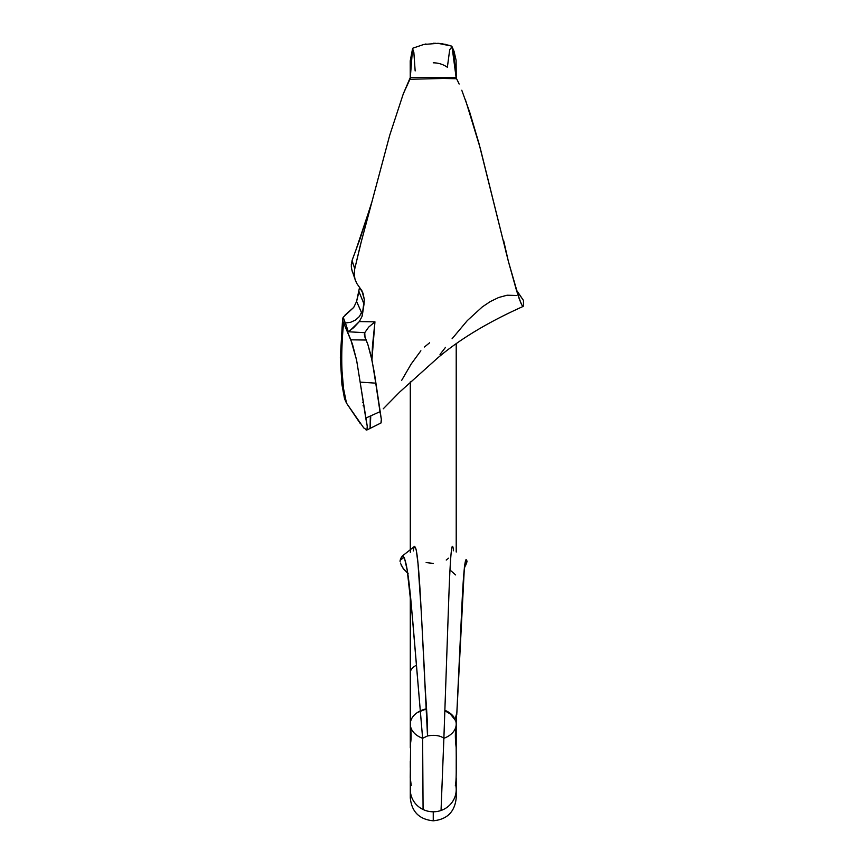 <?xml version="1.0" encoding="UTF-8"?>
<svg xmlns="http://www.w3.org/2000/svg" width="864" height="864" viewBox="0 0 864 864"><rect width="100%" height="100%" fill="white"/><g stroke="black" fill="none" stroke-linecap="round" stroke-linejoin="round"><path stroke-width="1.3" d="M410.292 594.788L410.292 672.808A22.961 11.167 0 0 1 416.362 665.248A22.961 11.167 180 0 0 410.292 672.808L410.292 747.889M456.214 789.739A22.961 22.183 180 0 1 441.04 810.475A22.961 22.183 180 0 1 433.253 811.793L433.253 820.789L433.253 811.793A22.961 22.183 180 0 1 423.079 809.503A22.961 22.183 180 0 1 410.292 789.707M437.929 43.308L451.462 46.051L453.816 54.443L456.17 77.404L410.314 77.425L411.577 55.901L412.83 48.19L424.138 44.345M433.253 43.319L435.964 43.297L433.253 43.276M434.214 43.351L435.964 43.394L434.214 43.351M438.08 43.319L441.763 43.708M444.776 44.226L446.105 44.507M410.314 78.44L403.294 93.841L389.707 135.302L360.493 244.663L354.748 268.834L361.39 241.24L389.707 135.302L403.294 93.841L410.314 77.425L410.314 79.272L443.999 78.451L410.314 79.272L410.314 78.44M456.17 77.944L456.17 78.721L436.622 78.332L456.17 78.721L456.17 77.944L457.801 81.173L456.17 77.944L452.023 46.667L449.701 49.702L447.368 67.284A22.961 21.071 180 0 0 433.253 62.824M516.488 290.401L523.454 300.424L523.508 305.845L522.18 305.662L519.588 299.808M521.575 304.571L523.001 306.428L523.508 305.845L523.454 300.424L516.337 289.904M519.091 298.436L508.367 261.338L503.636 240.538L506.023 252.191M461.776 90.234L469.746 112.309L478.948 143.359L508.367 261.338L480.254 148.198L465.404 99.662M499.781 227.048L499.651 226.498M459.13 84.046L457.801 81.173L459.13 84.046M354.78 268.855L352.058 260.474L360.212 238.367L371.347 203.558M508.367 261.338L516.586 290.747L521.122 303.62M383.249 408.791L399.881 391.867L437.346 358.236C459.281 339.487 487.89 322.218 523.163 306.418M345.416 323.006L350.698 322.261L355.622 319.972L359.446 316.483L361.552 312.325L362.437 314.55L362.038 316.408L359.316 321.581L349.639 330.944L348.332 331.776L345.416 323.006L348.332 331.776L364.759 332.683L368.68 327.121L374.944 321.84L371.941 359.878L372.438 346.399L374.944 321.84L359.316 321.581L362.038 316.408L364.306 299.495L361.93 290.812L356.551 283.122L354.866 278.575L354.229 273.715L354.715 268.823L354.229 273.715L354.866 278.575L356.551 283.122L359.251 286.999M355.45 280.552L351.551 268.952L351.281 264.686L352.134 260.507L351.281 266.836L352.166 271.188M359.003 291.46L356.594 301.471L353.711 307.422L356.594 301.471L362.437 314.55L364.036 304.02L358.927 291.557L364.014 304.009L364.306 299.495L362.966 293.112L359.262 287.042M370.429 206.723L355.18 252.212M354.11 254.956L353.02 257.828M360.364 423.684L346.496 403.132L343.537 388.584C341.14 369.932 341.161 348.073 343.591 323.006L345.406 322.952M370.084 428.414L370.332 416.038L365.753 418.1L360.148 382.126L375.743 383.152L379.987 411.685L370.332 416.038L379.987 411.685L381.337 419.299L380.938 423.014M370.624 428.144L381.1 422.906L381.337 419.299L374.371 372.848L370.894 355.255L367.87 344.498L372.2 361.13L375.743 383.152L360.148 382.126L356.605 360.169L350.849 339.822L366.163 340.038L367.87 344.498L364.997 337.36L364.759 332.683L364.392 334.93L366.163 340.038L350.849 339.822L343.624 322.898L352.436 344.056L356.605 360.169L367.243 426.179L366.952 429.959L366.055 429.948M370.332 416.038L370.192 428.36L366.844 430.024L363.69 427.842L346.496 403.132L343.537 388.584L341.669 366.854L341.766 341.01L343.148 322.153L342.598 319.064L340.33 357.836L341.917 384.469L344.455 398.336L346.496 403.132L344.628 398.952L343.883 394.448M359.543 287.345L356.594 301.471L361.498 312.552M343.591 323.125L343.148 322.153L343.591 323.125M342.738 318.362L343.224 317.228L345.362 323.222L343.224 317.228L353.711 307.422L345.028 315.122M343.591 323.006C341.161 348.073 341.14 369.932 343.537 388.584C340.902 370.764 340.762 348.624 343.148 322.153L342.565 319.583L343.224 317.228M420.865 350.784L411.113 364.111L401.598 380.473M353.56 264.924L354.748 268.844M424.472 346.993L429.624 342.77M452.088 338.753L467.294 320.609L482.317 306.893L490.32 301.547L498.69 297.497L507.092 295.218L516.866 295.477M440.024 354.424L445.522 347.35M343.958 391.1L343.872 392.213M341.906 384.296L343.537 388.584M364.392 334.93L364.403 334.282M363.085 405.799L363.722 404.708L363.085 405.799M363.312 402.559L362.448 402.408M359.316 321.581L374.944 321.84L368.68 327.121L364.759 332.683L348.332 331.776L353.743 327.596L359.316 321.581M370.764 415.832L370.213 428.36M370.278 416.059L365.753 418.1L367.243 426.179L366.962 429.948M455.512 784.199A22.961 22.183 180 0 1 441.04 810.475L443.88 738.288C440.068 735.491 434.614 734.713 427.518 735.944L422.626 738.288A22.961 15.995 180 0 1 417.496 712.465A22.961 15.995 180 0 1 426.46 708.815A22.961 15.995 0 0 0 410.378 725.479A22.961 15.995 0 0 0 422.626 738.288L423.079 809.503L422.626 738.288L427.518 735.944C434.614 734.713 440.068 735.491 443.88 738.288L441.04 810.475A22.961 22.183 180 0 1 433.253 811.793A22.961 22.183 180 0 1 423.079 809.503A22.961 22.183 180 0 1 411.016 784.123M453.708 716.828A22.961 15.995 0 0 0 445.003 710.348A22.961 15.995 180 0 1 453.708 716.828C458.341 728.147 455.76 715.727 456.754 714.69L461.614 611.658C463.428 570.899 465.232 554.137 467.024 561.384L464.357 567.421M433.447 563.436L426.146 562.583M453.308 550.822L453.416 549.763C451.85 538.25 450.263 555.455 448.675 601.409L443.88 738.288L448.675 601.409C450.263 555.455 451.85 538.25 453.416 549.763M402.095 556.211L400.14 560.347C403.877 548.327 407.635 563.566 411.415 606.074L422.626 738.288L412.366 616.518L407.214 570.272L404.654 558.76L402.095 556.211L414.59 546.307L416.286 550.044L417.992 563.479L421.405 613.861L427.518 735.944C428.069 721.786 425.239 696.276 424.483 672.57L420.746 602.37C418.273 556.772 415.822 539.266 413.381 549.85L413.435 550.876L413.381 549.85M400.14 560.347L404.028 557.269L400.14 560.347L400.075 561.47L400.14 560.347M467.024 561.384L465.566 560.045L467.024 561.384L464.346 568.231L456.883 712.53L455.015 719.863L450.403 714.085L444.982 710.802M455.954 721.742A22.961 15.995 180 0 1 443.88 738.288M406.955 572.4L403.002 568.21L400.388 563.047M455.63 574.938L450.014 570.002M446.234 560.034L448.535 558.209M467.046 561.622L465.642 565.412M408.143 573.296L403.844 569.311L401.101 564.97M415.152 70.934L413.867 52.531L412.582 48.589L410.314 77.425L456.17 77.404L456.17 77.976L456.17 77.404M438.437 43.351L439.042 43.405M441.763 43.718L449.399 45.403M425.995 43.988L425.153 44.129L425.995 43.988M425.153 44.129L425.995 43.978M410.292 381.856L410.292 552.301M410.292 761.238L410.292 767.47M410.292 778.356L410.292 797.839C411.653 811.782 419.31 819.439 433.253 820.8C447.196 819.439 454.853 811.782 456.214 797.839L456.214 777.881M410.292 789.62L410.292 797.839M443.048 43.913L439.139 43.405M438.026 43.319L423.338 44.518M456.214 722.023L456.214 748.375M456.214 759.672L456.214 769.014M456.214 789.62L456.214 797.839M456.214 343.904L456.214 552.02M456.106 725.663C455.101 731.894 455.123 739.109 456.16 747.317L456.246 757.901C456.127 765.45 456.559 781.304 455.339 785.462M410.389 725.522C411.242 732.899 411.318 738.688 410.605 742.867L410.249 777.514L411.232 785.581M417.496 712.465L426.46 708.912M412.582 48.589L410.216 60.89L410.249 78.052M456.268 78.127L456.095 60.221L454.064 51.354L452.023 46.667"/></g></svg>
